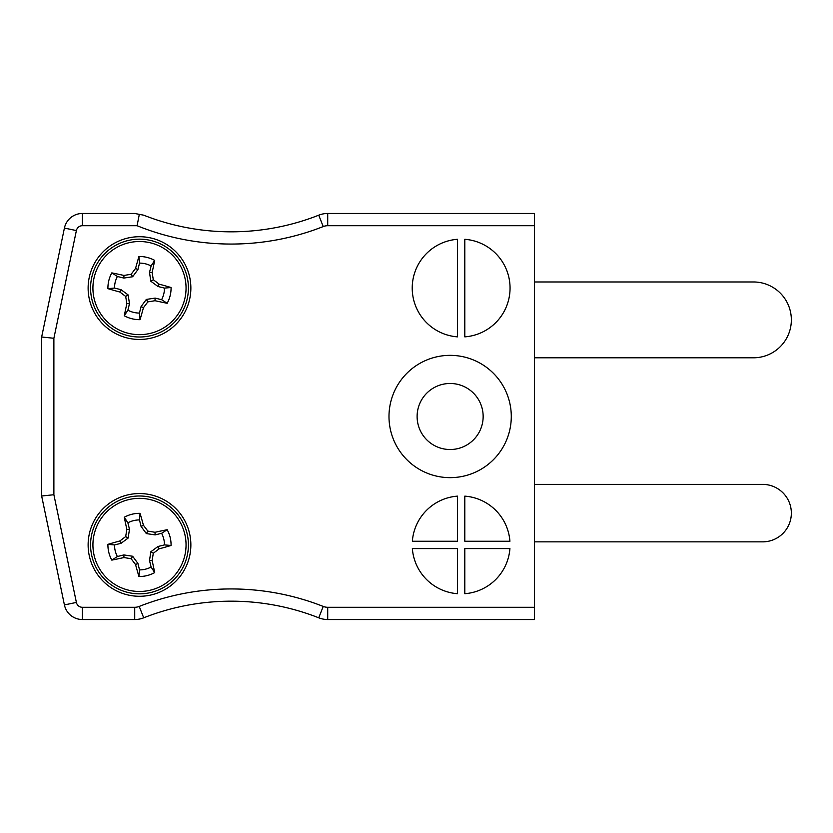 <?xml version="1.0" encoding="UTF-8"?>
<svg xmlns="http://www.w3.org/2000/svg" width="833" height="833" viewBox="0 0 833 833"><rect width="100%" height="100%" fill="white"/><g stroke="black" fill="none" stroke-linecap="round" stroke-linejoin="round"><path stroke-width="1.25" d="M534.515 607.288L534.515 619.523L327.713 619.523A24.459 24.459 0 0 1 318.737 617.815A238.488 238.488 0 0 0 143.703 617.815A24.459 24.459 0 0 1 134.717 619.523L82.373 619.523A18.347 18.347 0 0 1 64.412 604.925L41.65 495.999L41.65 337.001L64.412 228.075A18.347 18.347 0 0 1 82.373 213.477L134.717 213.477L143.703 215.185L139.319 214.352L137.081 225.712L82.373 225.712A6.112 6.112 0 0 0 76.386 230.574L53.885 338.271L53.885 494.729L76.386 602.426A6.112 6.112 0 0 0 82.373 607.288L134.717 607.288A12.235 12.235 0 0 0 139.215 606.434A250.712 250.712 0 0 1 323.225 606.434A12.235 12.235 0 0 0 327.713 607.288L534.515 607.288L534.515 225.712L327.713 225.712A12.235 12.235 0 0 0 323.225 226.566A250.712 250.712 0 0 1 137.081 225.712M457.473 239.3A48.918 48.918 0 0 0 412.22 288.083A48.918 48.918 0 0 0 457.473 336.865L457.473 239.3M464.804 239.3L464.804 336.865A48.918 48.918 0 0 0 510.056 288.083A48.918 48.918 0 0 0 464.804 239.3M412.356 548.583A48.918 48.918 0 0 0 457.473 593.7L457.473 548.583L412.356 548.583M457.473 541.242L457.473 496.135A48.918 48.918 0 0 0 412.356 541.242L457.473 541.242M464.804 541.242L509.921 541.242A48.918 48.918 0 0 0 464.804 496.135L464.804 541.242M464.804 593.7A48.918 48.918 0 0 0 509.921 548.583L464.804 548.583L464.804 593.7M190.861 544.917A51.365 51.365 0 0 0 113.809 500.435A51.365 51.365 0 0 0 113.809 589.4A51.365 51.365 0 0 0 190.861 544.917M190.861 288.083A51.365 51.365 0 0 0 113.809 243.6A51.365 51.365 0 0 0 113.809 332.565A51.365 51.365 0 0 0 190.861 288.083M511.285 416.5A61.153 61.153 0 0 0 419.561 363.542A61.153 61.153 0 0 0 419.561 469.458A61.153 61.153 0 0 0 511.285 416.5M323.225 226.566L318.737 215.185A238.488 238.488 0 0 1 143.703 215.185A238.488 238.488 0 0 0 318.737 215.185A24.459 24.459 0 0 1 327.713 213.477L534.515 213.477L534.515 225.712M41.65 495.999L53.885 494.729M41.65 337.001L53.885 338.271M483.15 416.5A33.018 33.018 0 0 0 433.618 387.907A33.018 33.018 0 0 0 433.618 445.093A33.018 33.018 0 0 0 483.15 416.5M534.515 541.856L762.611 541.856A28.739 28.739 0 0 0 791.35 513.118A28.739 28.739 0 0 0 762.611 484.379L534.515 484.379M534.515 357.794L753.438 357.794A37.912 37.912 0 0 0 791.35 319.882A37.912 37.912 0 0 0 753.438 281.971L534.515 281.971M151.221 240.591A48.918 48.918 0 0 1 174.753 321.986A48.918 48.918 0 0 1 92.494 301.671A48.918 48.918 0 0 1 151.221 240.591A48.918 48.918 0 0 1 174.753 321.986A48.918 48.918 0 0 1 92.494 301.671A48.918 48.918 0 0 1 151.221 240.591M150.658 242.882A46.565 46.565 0 0 1 173.056 320.361A46.565 46.565 0 0 1 94.754 301.015A46.565 46.565 0 0 1 150.658 242.882M135.54 268.465A67.889 5.914 -76.1 0 1 138.924 256.502A31.581 31.581 0 0 1 154.699 260.406A67.889 5.914 103.9 0 1 152.116 272.558A67.338 5.873 81.4 0 1 153.303 279.742A67.338 5.873 36.3 0 1 159.103 284.136A67.889 5.914 13.9 0 1 171.067 287.52A31.581 31.581 0 0 1 167.173 303.285A67.889 5.914 -166.1 0 1 155.011 300.713A67.338 5.873 171.4 0 1 147.826 301.9A67.338 5.873 126.3 0 1 143.443 307.7A67.889 5.914 103.9 0 1 140.059 319.664A31.581 31.581 0 0 1 124.284 315.769A67.889 5.914 -76.1 0 1 126.855 303.608A67.338 5.873 -98.6 0 1 125.679 296.423A67.338 5.873 -143.7 0 1 119.869 292.039A67.889 5.914 -166.1 0 1 107.915 288.655A31.581 31.581 0 0 1 111.809 272.88A67.889 5.914 13.9 0 1 123.971 275.452A67.338 5.873 -8.6 0 1 131.145 274.276A67.338 5.873 -53.7 0 1 135.54 268.465L137.914 269.58L132.645 276.743L131.145 274.276M154.699 260.406L151.106 265.956A24.99 24.99 0 0 0 139.517 263.103L138.924 256.502M139.517 263.103L137.914 269.58M132.645 276.743L123.846 278.076L123.971 275.452M123.846 278.076L117.37 276.473L111.809 272.88M117.37 276.473A24.99 24.99 0 0 0 114.506 288.062L107.915 288.655M114.506 288.062L120.983 289.665L119.869 292.039M120.983 289.665L128.147 294.934L125.679 296.423M128.147 294.934L129.479 303.733L126.855 303.608M129.479 303.733L127.876 310.209L124.284 315.769M127.876 310.209A24.99 24.99 0 0 0 139.465 313.073L140.059 319.664M139.465 313.073L141.069 306.586L143.443 307.7M141.069 306.586L146.337 299.422L147.826 301.9M146.337 299.422L155.136 298.099L155.011 300.713M155.136 298.099L161.612 299.693L167.173 303.285M161.612 299.693A24.99 24.99 0 0 0 164.476 288.103L171.067 287.52M164.476 288.103L157.999 286.51L159.103 284.136M157.999 286.51L150.835 281.231L153.303 279.742M150.835 281.231L149.503 272.443L152.116 272.558M149.503 272.443L151.106 265.956M127.761 497.426A48.918 48.918 0 0 1 186.488 558.506A48.918 48.918 0 0 1 104.229 578.82A48.918 48.918 0 0 1 127.761 497.426A48.918 48.918 0 0 1 186.488 558.506A48.918 48.918 0 0 1 104.229 578.82A48.918 48.918 0 0 1 127.761 497.426M128.324 499.706A46.565 46.565 0 0 1 184.218 557.85A46.565 46.565 0 0 1 105.926 577.186A46.565 46.565 0 0 1 128.324 499.706M126.855 529.392A67.889 5.914 -103.9 0 1 124.284 517.231A31.581 31.581 0 0 1 140.059 513.336A67.889 5.914 76.1 0 1 143.443 525.3A67.338 5.873 53.7 0 1 147.826 531.1A67.338 5.873 8.6 0 1 155.011 532.287A67.889 5.914 -13.9 0 1 167.173 529.715A31.581 31.581 0 0 1 171.067 545.48A67.889 5.914 166.1 0 1 159.103 548.864A67.338 5.873 143.7 0 1 153.303 553.258A67.338 5.873 98.6 0 1 152.116 560.442A67.889 5.914 76.1 0 1 154.699 572.594A31.581 31.581 0 0 1 138.924 576.498A67.889 5.914 -103.9 0 1 135.54 564.535A67.338 5.873 -126.3 0 1 131.145 558.724A67.338 5.873 -171.4 0 1 123.971 557.548A67.889 5.914 166.1 0 1 111.809 560.12A31.581 31.581 0 0 1 107.915 544.345A67.889 5.914 -13.9 0 1 119.869 540.961A67.338 5.873 -36.3 0 1 125.679 536.577A67.338 5.873 -81.4 0 1 126.855 529.392L129.479 529.267L128.147 538.066L125.679 536.577M140.059 513.336L139.465 519.927A24.99 24.99 0 0 0 127.876 522.791L124.284 517.231M127.876 522.791L129.479 529.267M128.147 538.066L120.983 543.335L119.869 540.961M120.983 543.335L114.506 544.938L107.915 544.345M114.506 544.938A24.99 24.99 0 0 0 117.37 556.527L111.809 560.12M117.37 556.527L123.846 554.924L123.971 557.548M123.846 554.924L132.645 556.257L131.145 558.724M132.645 556.257L137.914 563.42L135.54 564.535M137.914 563.42L139.517 569.897L138.924 576.498M139.517 569.897A24.99 24.99 0 0 0 151.106 567.044L154.699 572.594M151.106 567.044L149.503 560.557L152.116 560.442M149.503 560.557L150.835 551.769L153.303 553.258M150.835 551.769L157.999 546.49L159.103 548.864M157.999 546.49L164.476 544.897L171.067 545.48M164.476 544.897A24.99 24.99 0 0 0 161.612 533.307L167.173 529.715M161.612 533.307L155.136 534.901L155.011 532.287M155.136 534.901L146.337 533.578L147.826 531.1M146.337 533.578L141.069 526.414L143.443 525.3M141.069 526.414L139.465 519.927M82.373 607.288L82.373 619.523A18.347 18.347 0 0 1 64.412 604.925L76.386 602.426M327.713 607.288L327.713 619.523A24.459 24.459 0 0 1 318.737 617.815A238.488 238.488 0 0 0 143.703 617.815A24.459 24.459 0 0 1 134.717 619.523L134.717 607.288M318.737 215.185A24.459 24.459 0 0 1 327.713 213.477L327.713 225.712M76.386 230.574L64.412 228.075A18.347 18.347 0 0 1 82.373 213.477L82.373 225.712M318.737 617.815L323.225 606.434M143.703 617.815L139.215 606.434"/></g></svg>
